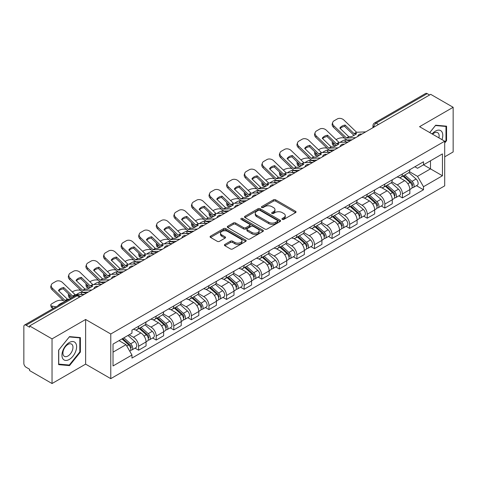 <?xml version="1.0" encoding="UTF-8"?>
<svg xmlns="http://www.w3.org/2000/svg" width="477" height="477" viewBox="0 0 477 477"><rect width="100%" height="100%" fill="white"/><g stroke="black" fill="none" stroke-linecap="round" stroke-linejoin="round"><path stroke-width="0.72" d="M282.271 219.396A1.097 0.632 0 0 0 283.821 219.396L295.579 212.611A1.562 0.906 0 0 0 296.038 211.967A1.562 0.906 0 0 0 295.579 211.329L275.664 199.833A1.562 0.906 0 0 0 273.446 199.833L261.688 206.619A1.097 0.632 0 0 0 261.372 207.066A1.097 0.632 0 0 0 261.688 207.513A1.097 0.632 0 0 0 263.238 207.513L264.759 206.636A5.008 2.892 0 0 1 271.842 206.636L273.506 207.59A5.008 2.892 0 0 1 274.973 209.636A5.008 2.892 0 0 1 273.506 211.681L271.979 212.563A1.097 0.632 0 0 0 271.663 213.01A1.097 0.632 0 0 0 271.979 213.457A1.097 0.632 0 0 0 273.53 213.457L275.05 212.575A5.008 2.892 0 0 1 282.134 212.575L283.797 213.535A5.008 2.892 0 0 1 285.264 215.58A5.008 2.892 0 0 1 283.797 217.625L282.271 218.502A1.097 0.632 0 0 0 281.955 218.949A1.097 0.632 0 0 0 282.271 219.396L282.271 218.502M224.87 244.427A1.562 0.906 0 0 0 224.411 245.065A1.562 0.906 0 0 0 224.87 245.703L230.457 248.928A1.562 0.906 0 0 0 232.669 248.928L245.727 241.392A1.562 0.906 0 0 0 246.186 240.754A1.562 0.906 0 0 0 245.727 240.11L225.812 228.614A1.562 0.906 0 0 0 223.6 228.614L210.542 236.151A1.562 0.906 0 0 0 210.083 236.789A1.562 0.906 0 0 0 210.542 237.427L217.291 241.326A1.562 0.906 0 0 0 219.503 241.326L225.09 238.101A1.562 0.906 0 0 0 225.549 237.463A1.562 0.906 0 0 0 225.09 236.825L221.745 234.887A4.186 2.415 0 0 1 220.517 233.181A4.186 2.415 0 0 1 223.099 230.946A4.186 2.415 0 0 1 227.666 231.47L240.778 239.043A4.186 2.415 0 0 1 242 240.754A4.186 2.415 0 0 1 239.418 242.984A4.186 2.415 0 0 1 234.857 242.459L232.669 241.201A1.562 0.906 0 0 0 230.457 241.201L224.87 244.427L224.87 245.703L230.457 242.501L230.457 241.201M110.771 333.995L85.627 319.483L52.035 338.879L29.598 325.928L430.713 94.345L453.15 107.295L419.557 126.691L444.695 141.21L110.771 333.995L110.771 378.649L444.695 185.857L444.695 141.21M264.872 229.061A1.562 0.906 0 0 0 267.084 229.061L280.142 221.519A1.562 0.906 0 0 0 280.601 220.881A1.562 0.906 0 0 0 280.142 220.243L260.227 208.741A1.562 0.906 0 0 0 258.009 208.741L244.951 216.284A1.562 0.906 0 0 0 244.498 216.922A1.562 0.906 0 0 0 244.951 217.56L264.872 229.061M241.577 219.635A1.097 0.632 0 0 1 242.686 219.79L242.686 218.484L262.934 230.176A1.562 0.906 0 0 1 263.393 230.814A1.562 0.906 0 0 1 262.934 231.458L249.876 238.995A1.562 0.906 0 0 1 247.664 238.995L227.744 227.493L227.744 226.217A1.562 0.906 0 0 0 227.29 226.855A1.562 0.906 0 0 0 227.744 227.493M227.744 226.217L233.336 222.992A1.562 0.906 0 0 1 235.549 222.992L243.628 227.654A1.562 0.906 0 0 0 245.84 227.654L249.549 225.514A1.562 0.906 0 0 0 250.002 224.876A1.562 0.906 0 0 0 249.549 224.238L241.135 219.378A1.097 0.632 0 0 1 240.813 218.931A1.097 0.632 0 0 1 241.493 218.347A1.097 0.632 0 0 1 242.686 218.484M52.035 338.879L52.035 383.532L29.598 370.575L29.598 369.276L26.104 367.26A3.19 1.842 -120 0 1 23.85 363.355L23.85 326.512A3.19 1.842 -120 0 1 24.512 325.052L75.581 295.567A3.19 1.842 60 0 1 77.173 295.728L26.104 325.213A3.19 1.842 -120 0 0 24.512 325.052M444.695 156.832L453.15 151.948L453.15 107.295M52.035 383.532L85.627 364.136L110.771 378.649M29.598 325.928L29.598 327.228L26.104 325.213M378.517 124.479L376.15 123.114A3.19 1.842 60 0 0 374.558 122.953L425.627 93.468A3.19 1.842 60 0 1 427.219 93.629L376.15 123.114A3.19 1.842 120 0 0 373.896 127.019L373.896 127.15M429.586 94.995L427.219 93.629M402.421 173.944A7.334 4.233 60 0 1 400.901 177.241L408.342 172.942A7.334 4.233 -120 0 0 409.856 169.651M391.861 181.844L397.234 184.945A7.334 4.233 60 0 1 402.421 193.93L409.856 189.631A7.334 4.233 -120 0 0 404.675 180.652L399.35 177.575M409.856 189.631L409.856 193.602L402.421 197.901L398.85 195.838M400.901 177.241A7.334 4.233 60 0 1 397.287 176.907M402.421 193.93L402.421 197.901M384.832 184.098A7.334 4.233 60 0 1 383.311 187.395L390.752 183.096A7.334 4.233 -120 0 0 392.273 179.805M381.266 205.992L384.832 208.055L392.273 203.757L392.273 199.785A7.334 4.233 -120 0 0 387.085 190.806L381.761 187.729M383.311 187.395A7.334 4.233 60 0 1 379.704 187.062M374.272 191.998L379.644 195.099A7.334 4.233 60 0 1 384.832 204.084L384.832 208.055M367.242 194.252A7.334 4.233 60 0 1 365.728 197.544L373.169 193.251A7.334 4.233 -120 0 0 374.683 189.959M363.677 216.147L367.242 218.21L374.683 213.911L374.683 209.94A7.334 4.233 -120 0 0 369.502 200.96L364.172 197.883M365.728 197.544A7.334 4.233 60 0 1 362.115 197.216M356.683 202.153L362.061 205.253A7.334 4.233 60 0 1 367.242 214.239L367.242 218.21M349.659 204.406A7.334 4.233 60 0 1 348.138 207.698L355.58 203.405A7.334 4.233 -120 0 0 357.1 200.113M346.093 226.301L349.659 228.358L357.1 224.065L357.1 220.094A7.334 4.233 -120 0 0 351.913 211.114L346.588 208.038M348.138 207.698A7.334 4.233 60 0 1 344.531 207.37M339.099 212.307L344.472 215.407A7.334 4.233 60 0 1 349.659 224.393L349.659 228.358M332.07 214.561A7.334 4.233 60 0 1 330.555 217.852L337.99 213.559A7.334 4.233 -120 0 0 339.511 210.268M328.504 236.455L332.07 238.512L339.511 234.219L339.511 230.248A7.334 4.233 -120 0 0 334.323 221.268L328.999 218.192M330.555 217.852A7.334 4.233 60 0 1 326.942 217.524M321.51 222.461L326.888 225.561A7.334 4.233 60 0 1 332.07 234.541L332.07 238.512M314.486 224.715A7.334 4.233 60 0 1 312.966 228.006L320.407 223.713A7.334 4.233 -120 0 0 321.927 220.422M310.915 246.609L314.486 248.666L321.927 244.373L321.927 240.402A7.334 4.233 -120 0 0 316.74 231.417L311.415 228.346M312.966 228.006A7.334 4.233 60 0 1 309.352 227.678M303.927 232.615L309.299 235.716A7.334 4.233 60 0 1 314.486 244.695L314.486 248.666M296.897 234.869A7.334 4.233 60 0 1 295.376 238.16L302.817 233.867A7.334 4.233 -120 0 0 304.338 230.576M293.331 256.763L296.897 258.82L304.338 254.527L304.338 250.556A7.334 4.233 -120 0 0 299.151 241.571L293.826 238.5M295.376 238.16A7.334 4.233 60 0 1 291.769 237.832M286.337 242.769L291.709 245.87A7.334 4.233 60 0 1 296.897 254.849L296.897 258.82M279.307 245.023A7.334 4.233 60 0 1 277.793 248.314L285.234 244.021A7.334 4.233 -120 0 0 286.749 240.724M275.742 266.917L279.313 268.974L286.749 264.681L286.749 260.71A7.334 4.233 -120 0 0 281.567 251.725L276.237 248.654M277.793 248.314A7.334 4.233 60 0 1 274.18 247.986M268.748 252.917L274.126 256.024A7.334 4.233 60 0 1 279.313 265.003L279.313 268.974M261.724 255.177A7.334 4.233 60 0 1 260.203 258.468L267.645 254.175A7.334 4.233 -120 0 0 269.165 250.878M258.158 277.071L261.724 279.128L269.165 274.835L269.165 270.864A7.334 4.233 -120 0 0 263.978 261.879L258.653 258.808M260.203 258.468A7.334 4.233 60 0 1 256.596 258.14M251.164 263.071L256.537 266.178A7.334 4.233 60 0 1 261.724 275.157L261.724 279.128M244.135 265.331A7.334 4.233 60 0 1 242.62 268.623L250.061 264.324A7.334 4.233 -120 0 0 251.576 261.032M240.569 287.226L244.135 289.283L251.576 284.99L251.576 281.019A7.334 4.233 -120 0 0 246.394 272.033L241.064 268.956M242.62 268.623A7.334 4.233 60 0 1 239.007 268.289M233.575 273.226L238.953 276.332A7.334 4.233 60 0 1 244.135 285.312L244.135 289.283M226.551 275.485A7.334 4.233 60 0 1 225.031 278.777L232.472 274.478A7.334 4.233 -120 0 0 233.992 271.186M222.98 297.374L226.551 299.437L233.992 295.138L233.992 291.173A7.334 4.233 -120 0 0 228.805 282.187L223.48 279.111M225.031 278.777A7.334 4.233 60 0 1 221.423 278.443M215.992 283.38L221.364 286.486A7.334 4.233 60 0 1 226.551 295.466L226.551 299.437M208.962 285.64A7.334 4.233 60 0 1 207.441 288.931L214.883 284.632A7.334 4.233 -120 0 0 216.403 281.341M205.396 307.528L208.962 309.591L216.403 305.292L216.403 301.321A7.334 4.233 -120 0 0 211.216 292.341L205.891 289.265M207.441 288.931A7.334 4.233 60 0 1 203.834 288.597M198.402 293.534L203.774 296.634A7.334 4.233 60 0 1 208.962 305.62L208.962 309.591M191.378 295.794A7.334 4.233 60 0 1 189.858 299.085L197.299 294.786A7.334 4.233 -120 0 0 198.814 291.495M187.807 317.682L191.378 319.745L198.82 315.446L198.82 311.475A7.334 4.233 -120 0 0 193.632 302.496L188.308 299.419M189.858 299.085A7.334 4.233 60 0 1 186.245 298.751M180.819 303.688L186.191 306.789A7.334 4.233 60 0 1 191.378 315.774L191.378 319.745M173.789 305.942A7.334 4.233 60 0 1 172.269 309.239L179.71 304.94A7.334 4.233 -120 0 0 181.23 301.649M170.223 327.836L173.789 329.899L181.23 325.6L181.23 321.629A7.334 4.233 -120 0 0 176.043 312.65L170.718 309.573M172.269 309.239A7.334 4.233 60 0 1 168.661 308.905M163.229 313.842L168.602 316.943A7.334 4.233 60 0 1 173.789 325.928L173.789 329.899M156.2 316.096A7.334 4.233 60 0 1 154.685 319.393L162.126 315.094A7.334 4.233 -120 0 0 163.641 311.803M152.634 337.99L156.2 340.053L163.641 335.754L163.641 331.783A7.334 4.233 -120 0 0 158.459 322.804L153.129 319.727M154.685 319.393A7.334 4.233 60 0 1 151.072 319.059M145.64 323.996L151.018 327.097A7.334 4.233 60 0 1 156.2 336.082L156.2 340.053M138.616 326.25A7.334 4.233 60 0 1 137.096 329.541L144.537 325.248A7.334 4.233 -120 0 0 146.057 321.957M135.051 348.144L138.616 350.207L146.057 345.908L146.057 341.937A7.334 4.233 -120 0 0 140.87 332.958L135.546 329.881M137.096 329.541A7.334 4.233 60 0 1 133.488 329.213M129.148 334.776L133.429 337.251A7.334 4.233 60 0 1 138.616 346.236L138.616 350.207M414.877 166.753L417.524 168.286L442.441 153.898L430.492 160.797L430.492 168.87L417.524 176.353L409.445 171.69M113.025 352.157L125.988 344.674L131.962 355.019L113.025 365.954L113.025 344.084L131.962 333.149L131.962 330.09L423.498 161.775L423.498 164.833L442.441 175.769L423.498 186.704L417.524 176.353M442.441 153.898L442.441 175.769M131.962 355.019L131.962 358.078L423.498 189.763L423.498 186.704M444.695 142.999L446.555 140.685L446.555 126.178L435.674 125.207L429.747 132.576M85.627 319.483L85.627 364.136M58.629 364.649L69.511 365.62L80.386 352.086L80.386 337.585L69.511 336.613L58.629 350.142L58.629 364.649M125.988 344.674L119 340.638M416.439 185.684L423.498 189.763M445.989 140.357L446.555 140.685M68.36 364.959L69.511 365.62M79.826 351.764L80.386 352.086M282.712 219.551L283.797 218.925A5.008 2.892 0 0 0 285.264 216.88L285.264 215.58M274.973 209.636L274.973 210.941A5.008 2.892 0 0 1 273.506 212.986L272.421 213.613M295.561 212.623L275.664 201.133A1.562 0.906 0 0 0 273.446 201.133L262.129 207.668M280.124 221.531L260.227 210.047A1.562 0.906 0 0 0 258.009 210.047L244.975 217.572M277.375 221.328A1.097 0.632 0 0 0 277.697 220.881A1.097 0.632 0 0 0 277.375 220.434L259.893 210.339A1.097 0.632 0 0 0 258.343 210.339L256.739 211.269A5.008 2.892 0 0 0 255.273 213.308A5.008 2.892 0 0 0 256.739 215.354L268.688 222.258A5.008 2.892 0 0 0 275.772 222.258L277.375 221.328L277.375 222.634A1.097 0.632 0 0 0 277.697 222.187L277.697 220.881M255.273 213.308L255.273 214.614A5.008 2.892 0 0 0 256.739 216.659L256.739 215.354M277.375 222.634L275.772 223.558A5.008 2.892 0 0 1 268.688 223.558L256.739 216.659M227.767 227.505L233.336 224.291L233.336 222.992M250.002 224.876L250.002 226.176A1.562 0.906 0 0 1 249.549 226.813L245.84 228.954A1.562 0.906 0 0 1 243.628 228.954L235.549 224.291A1.562 0.906 0 0 0 233.336 224.291M242.686 219.79L262.916 231.47M252.011 232.496A4.186 2.415 0 0 0 256.572 233.02A4.186 2.415 0 0 0 259.154 230.785A4.186 2.415 0 0 0 257.926 229.073L253.311 226.408A1.562 0.906 0 0 0 251.093 226.408L247.39 228.549A1.562 0.906 0 0 0 246.931 229.187A1.562 0.906 0 0 0 247.39 229.825L252.011 232.496L252.011 233.796A4.186 2.415 0 0 0 256.572 234.32A4.186 2.415 0 0 0 259.154 232.084L259.154 230.785M246.931 229.187L246.931 230.486A1.562 0.906 0 0 0 247.39 231.13L247.39 229.825M252.011 233.796L247.39 231.13M242 240.754L242 242.054A4.186 2.415 0 0 1 239.418 244.284A4.186 2.415 0 0 1 234.857 243.765L232.669 242.501A1.562 0.906 0 0 0 230.457 242.501M220.517 233.181L220.517 234.481A4.186 2.415 0 0 0 221.745 236.193L221.745 234.887M225.09 236.825L225.09 238.101L221.745 236.193M245.727 240.11L245.727 241.392L225.812 229.914A1.562 0.906 0 0 0 223.6 229.914L210.56 237.439M347.178 142.068L345.366 141.723L344.901 139.85L350.154 140.858M336.094 139.624L336.863 139.183A4.782 1.741 -13.9 0 1 343.452 137.841L344.728 138.086M332.57 141.83A4.782 1.741 -13.9 0 0 332.159 142.832A4.782 1.741 -13.9 0 0 333.417 143.631L333.882 145.509A4.782 1.741 166.1 0 1 332.624 144.704L332.159 142.832M334.693 143.875L333.417 143.631M344.901 139.85A9.886 3.601 -13.9 0 0 340.149 142.396M335.766 145.867L333.882 145.509M345.366 141.723A9.886 3.601 -13.9 0 0 344.132 142.212M402.928 176.067L410.095 182.464A3.983 2.302 60 0 1 411.347 188.624L409.856 189.482M403.119 176.24L406.487 178.183M403.649 175.649L411.627 182.769A1.914 1.103 60 0 1 412.223 185.726A1.914 1.103 60 0 1 412.05 185.791M404.842 174.964L412.009 181.355A3.983 2.302 60 0 1 413.261 187.521A3.983 2.302 60 0 1 412.056 187.646M408.837 172.561L416.069 179.012A3.983 2.302 60 0 1 417.321 185.177L413.261 187.521M345.139 125.057A9.886 7.221 -160.8 0 0 339.839 128.116L348.812 136.75L351.34 136.666A9.886 2.307 -20.2 0 0 354.447 135.116A9.886 2.307 -20.2 0 0 356.635 133.608L354.113 133.691L345.139 125.057L344.674 126.399L353.576 134.973A2.391 1.383 -120 0 0 354.047 135.343M355.681 137.668L346.558 138.05L333.882 125.856L333.417 127.192A4.782 3.494 -160.8 0 1 332.284 123.668L332.749 122.333A4.782 3.494 19.2 0 0 333.882 125.856M352.062 139.755L347.363 139.97A2.391 1.383 60 0 1 346.558 139.743A2.391 1.383 60 0 1 346.022 139.332L333.417 127.192M365.716 131.873L356.593 132.26L343.917 120.061A4.782 3.494 19.2 0 0 337.328 118.922L334.055 120.812A4.782 3.494 19.2 0 0 332.749 122.333M340.19 128.456A9.886 7.221 -160.8 0 1 344.674 126.399M329.589 152.223L327.777 151.877L327.311 150.005L332.57 151.006M318.511 149.778L319.274 149.331A4.782 1.741 -13.9 0 1 325.863 147.995L327.139 148.24M314.981 151.984A4.782 1.741 -13.9 0 0 314.57 152.986A4.782 1.741 -13.9 0 0 315.834 153.785L316.299 155.663A4.782 1.741 166.1 0 1 315.035 154.858L314.57 152.986M317.104 154.029L315.834 153.785M327.311 150.005A9.886 3.601 -13.9 0 0 322.559 152.551M318.177 156.021L316.299 155.663M327.777 151.877A9.886 3.601 -13.9 0 0 326.542 152.366M385.338 186.221L392.505 192.619A3.983 2.302 60 0 1 393.758 198.778L392.273 199.636M385.529 186.394L388.904 188.337M386.066 185.803L394.038 192.923A1.914 1.103 60 0 1 394.64 195.88A1.914 1.103 60 0 1 394.461 195.946M387.258 185.118L394.425 191.51A3.983 2.302 60 0 1 395.671 197.675A3.983 2.302 60 0 1 394.473 197.8M391.253 182.715L398.48 189.166A3.983 2.302 60 0 1 399.732 195.332L395.671 197.675M312 162.377L310.193 162.031L309.728 160.159L314.981 161.16M300.921 159.932L301.691 159.485A4.782 1.741 -13.9 0 1 308.279 158.149L309.549 158.394M297.398 162.138A4.782 1.741 -13.9 0 0 296.986 163.14A4.782 1.741 -13.9 0 0 298.244 163.939L298.709 165.811A4.782 1.741 166.1 0 1 297.451 165.012L296.986 163.14M299.52 164.183L298.244 163.939M309.728 160.159A9.886 3.601 -13.9 0 0 304.97 162.705M300.593 166.175L298.709 165.811M310.193 162.031A9.886 3.601 -13.9 0 0 308.953 162.52M367.755 196.375L374.922 202.773A3.983 2.302 60 0 1 376.168 208.932L374.683 209.791M367.946 196.548L371.315 198.492M368.477 195.958L376.448 203.077A1.914 1.103 60 0 1 377.051 206.034A1.914 1.103 60 0 1 376.878 206.1M369.669 195.272L376.836 201.664A3.983 2.302 60 0 1 378.088 207.829A3.983 2.302 60 0 1 376.884 207.954M373.664 192.869L380.896 199.32A3.983 2.302 60 0 1 382.149 205.486L378.088 207.829M441.982 139.642A10.363 5.98 120 0 0 441.797 131.688A10.363 5.98 120 0 0 432.132 133.954M438.888 137.853A7.095 4.096 120 0 0 438.458 133.405A7.095 4.096 120 0 0 437.665 132.666A7.095 4.096 120 0 0 432.561 134.204M429.771 132.594L435.453 125.529L445.989 126.465L445.989 140.524L444.695 142.134M445.291 126.065L445.989 126.465M75.628 343.088A10.363 5.98 120 0 0 65.617 345.771A10.363 5.98 120 0 0 62.934 358.883A10.363 5.98 120 0 0 72.945 356.2A10.363 5.98 120 0 0 75.628 343.088M72.295 344.811A7.095 4.096 120 0 0 71.496 344.072A7.095 4.096 120 0 0 64.896 347.381A7.095 4.096 120 0 0 63.602 355.621A7.095 4.096 120 0 0 64.401 356.361A7.095 4.096 120 0 0 71.001 353.046A7.095 4.096 120 0 0 72.295 344.811M69.284 365.042L58.743 364.1L58.743 350.046L69.284 336.929L79.826 337.871L79.826 351.925L69.284 365.042M79.122 337.472L79.826 337.871M327.55 135.212A9.886 7.221 -160.8 0 0 322.255 138.27L331.223 146.904L333.751 146.821A9.886 2.307 -20.2 0 0 336.857 145.27A9.886 2.307 -20.2 0 0 339.052 143.762L336.523 143.845L327.55 135.212L327.085 136.547L335.987 145.127A2.391 1.383 -120 0 0 336.458 145.497M338.092 147.816L328.969 148.204L316.299 136.005L315.834 137.346A4.782 3.494 -160.8 0 1 314.695 133.822L315.16 132.481A4.782 3.494 19.2 0 0 316.299 136.005M334.472 149.909L329.774 150.124A2.391 1.383 60 0 1 328.969 149.897A2.391 1.383 60 0 1 328.432 149.486L315.834 137.346M348.127 142.027L339.004 142.414L326.328 130.215A4.782 3.494 19.2 0 0 319.739 129.076L316.472 130.966A4.782 3.494 19.2 0 0 315.16 132.481M322.607 138.61A9.886 7.221 -160.8 0 1 327.085 136.547M309.967 145.366A9.886 7.221 -160.8 0 0 304.666 148.425L313.639 157.058L316.162 156.975A9.886 2.307 -20.2 0 0 319.274 155.424A9.886 2.307 -20.2 0 0 321.462 153.916L318.94 153.999L309.967 145.366L309.501 146.701L318.403 155.281A2.391 1.383 -120 0 0 318.874 155.651M320.508 157.97L311.386 158.358L298.709 146.159L298.244 147.5A4.782 3.494 -160.8 0 1 297.111 143.976L297.576 142.635A4.782 3.494 19.2 0 0 298.709 146.159M316.889 160.063L312.185 160.278A2.391 1.383 60 0 1 311.386 160.051A2.391 1.383 60 0 1 310.849 159.64L298.244 147.5M330.543 152.181L321.42 152.562L308.744 140.369A4.782 3.494 19.2 0 0 302.156 139.23L298.882 141.12A4.782 3.494 19.2 0 0 297.576 142.635M305.018 148.764A9.886 7.221 -160.8 0 1 309.501 146.701M294.416 172.531L292.604 172.185L292.139 170.313L297.398 171.315M283.332 170.086L284.101 169.639A4.782 1.741 -13.9 0 1 290.69 168.303L291.966 168.548M279.808 172.292A4.782 1.741 -13.9 0 0 279.397 173.294A4.782 1.741 -13.9 0 0 280.661 174.093L281.12 175.965A4.782 1.741 166.1 0 1 279.862 175.166L279.397 173.294M281.931 174.338L280.661 174.093M292.139 170.313A9.886 3.601 -13.9 0 0 287.387 172.853M283.004 176.329L281.12 175.965M292.604 172.185A9.886 3.601 -13.9 0 0 291.369 172.674M350.166 206.529L357.333 212.927A3.983 2.302 60 0 1 358.585 219.086L357.094 219.945M350.356 206.696L353.731 208.646M350.887 206.112L358.865 213.225A1.914 1.103 60 0 1 359.467 216.188A1.914 1.103 60 0 1 359.288 216.254M352.086 205.42L359.247 211.818A3.983 2.302 60 0 1 360.499 217.983A3.983 2.302 60 0 1 359.294 218.108M356.08 203.023L363.307 209.475A3.983 2.302 60 0 1 364.559 215.64L360.499 217.983M276.827 182.685L275.014 182.339L274.549 180.467L279.808 181.469M265.749 180.24L266.518 179.793A4.782 1.741 -13.9 0 1 273.106 178.458L274.376 178.696M262.225 182.447A4.782 1.741 -13.9 0 0 261.813 183.448A4.782 1.741 -13.9 0 0 263.071 184.247L263.537 186.119A4.782 1.741 166.1 0 1 262.278 185.32L261.813 183.448M264.341 184.492L263.071 184.247M274.549 180.467A9.886 3.601 -13.9 0 0 269.797 183.007M265.421 186.483L263.537 186.119M275.014 182.339A9.886 3.601 -13.9 0 0 273.78 182.828M332.582 216.683L339.743 223.075A3.983 2.302 60 0 1 340.995 229.24L339.511 230.099M332.767 216.85L336.142 218.8M333.304 216.266L341.276 223.379A1.914 1.103 60 0 1 341.878 226.342A1.914 1.103 60 0 1 341.705 226.408M334.496 215.574L341.663 221.972A3.983 2.302 60 0 1 342.915 228.137A3.983 2.302 60 0 1 341.711 228.262M338.491 213.177L345.724 219.629A3.983 2.302 60 0 1 346.97 225.794L342.915 228.137M259.244 192.839L257.431 192.493L256.966 190.621L262.219 191.623M248.159 190.389L248.928 189.947A4.782 1.741 -13.9 0 1 255.517 188.612L256.793 188.85M244.635 192.601A4.782 1.741 -13.9 0 0 244.224 193.602A4.782 1.741 -13.9 0 0 245.482 194.401L245.947 196.274A4.782 1.741 166.1 0 1 244.689 195.475L244.224 193.602M246.758 194.646L245.482 194.401M256.966 190.621A9.886 3.601 -13.9 0 0 252.214 193.161M247.831 196.637L245.947 196.274M257.431 192.493A9.886 3.601 -13.9 0 0 256.197 192.976M314.993 226.837L322.16 233.229A3.983 2.302 60 0 1 323.412 239.394L321.921 240.253M315.184 227.004L318.558 228.954M315.714 226.42L323.692 233.533A1.914 1.103 60 0 1 324.288 236.491A1.914 1.103 60 0 1 324.116 236.562M316.907 225.728L324.074 232.126A3.983 2.302 60 0 1 325.326 238.291A3.983 2.302 60 0 1 324.121 238.417M320.908 223.331L328.134 229.783A3.983 2.302 60 0 1 329.386 235.948L325.326 238.291M292.377 155.52A9.886 7.221 -160.8 0 0 287.082 158.579L296.05 167.212L298.578 167.129A9.886 2.307 -20.2 0 0 301.685 165.579A9.886 2.307 -20.2 0 0 303.873 164.07L301.351 164.154L292.377 155.52L291.912 156.855L300.814 165.436A2.391 1.383 -120 0 0 301.285 165.805M302.919 168.125L293.796 168.512L281.12 156.313L280.661 157.648A4.782 3.494 -160.8 0 1 279.522 154.125L279.987 152.789A4.782 3.494 19.2 0 0 281.12 156.313M299.3 170.217L294.601 170.432A2.391 1.383 60 0 1 293.796 170.206A2.391 1.383 60 0 1 293.26 169.794L280.661 157.648M312.954 162.335L303.831 162.717L291.155 150.523A4.782 3.494 19.2 0 0 284.566 149.384L281.299 151.269A4.782 3.494 19.2 0 0 279.987 152.789M287.428 158.919A9.886 7.221 -160.8 0 1 291.912 156.855M274.794 165.674A9.886 7.221 -160.8 0 0 269.493 168.733L278.467 177.366L280.989 177.283A9.886 2.307 -20.2 0 0 284.095 175.733A9.886 2.307 -20.2 0 0 286.289 174.224L283.761 174.308L274.794 165.674L274.329 167.01L283.225 175.584A2.391 1.383 -120 0 0 283.696 175.959M285.335 178.279L276.213 178.666L263.537 166.467L263.071 167.803A4.782 3.494 -160.8 0 1 261.933 164.279L262.398 162.943A4.782 3.494 19.2 0 0 263.537 166.467M281.71 180.372L277.012 180.586A2.391 1.383 60 0 1 276.213 180.36A2.391 1.383 60 0 1 275.676 179.948L263.071 167.803M295.364 172.489L286.242 172.871L273.571 160.677A4.782 3.494 19.2 0 0 266.977 159.539L263.709 161.423A4.782 3.494 19.2 0 0 262.398 162.943M269.845 169.073A9.886 7.221 -160.8 0 1 274.329 167.01M257.204 175.828A9.886 7.221 -160.8 0 0 251.904 178.887L260.877 187.515L263.405 187.437A9.886 2.307 -20.2 0 0 266.512 185.887A9.886 2.307 -20.2 0 0 268.7 184.378L266.178 184.456L257.204 175.828L256.739 177.164L265.641 185.738A2.391 1.383 -120 0 0 266.112 186.113M267.746 188.433L258.623 188.82L245.947 176.621L245.482 177.957A4.782 3.494 -160.8 0 1 244.349 174.433L244.814 173.097A4.782 3.494 19.2 0 0 245.947 176.621M264.127 190.526L259.428 190.74A2.391 1.383 60 0 1 258.623 190.514A2.391 1.383 60 0 1 258.087 190.102L245.482 177.957M277.781 182.643L268.658 183.025L255.982 170.832A4.782 3.494 19.2 0 0 249.393 169.693L246.126 171.577A4.782 3.494 19.2 0 0 244.814 173.097M252.255 179.227A9.886 7.221 -160.8 0 1 256.739 177.164M241.654 202.993L239.842 202.647L239.376 200.775L244.635 201.777M230.576 200.543L231.339 200.101A4.782 1.741 -13.9 0 1 237.934 198.76L239.204 199.004M227.046 202.755A4.782 1.741 -13.9 0 0 226.635 203.757A4.782 1.741 -13.9 0 0 227.899 204.555L228.364 206.428A4.782 1.741 166.1 0 1 227.1 205.629L226.635 203.757M229.169 204.8L227.899 204.555M239.376 200.775A9.886 3.601 -13.9 0 0 234.624 203.315M230.242 206.791L228.364 206.428M239.842 202.647A9.886 3.601 -13.9 0 0 238.607 203.13M297.404 236.991L304.57 243.383A3.983 2.302 60 0 1 305.823 249.549L304.338 250.407M297.594 237.158L300.969 239.108M298.131 236.574L306.103 243.687A1.914 1.103 60 0 1 306.705 246.645A1.914 1.103 60 0 1 306.532 246.716M299.323 235.882L306.49 242.28A3.983 2.302 60 0 1 307.743 248.439A3.983 2.302 60 0 1 306.538 248.571M303.318 233.486L310.545 239.937A3.983 2.302 60 0 1 311.797 246.096L307.743 248.439M239.615 185.982A9.886 7.221 -160.8 0 0 234.32 189.041L243.294 197.669L245.816 197.591A9.886 2.307 -20.2 0 0 248.922 196.041A9.886 2.307 -20.2 0 0 251.117 194.533L248.589 194.61L239.615 185.982L239.15 187.318L248.052 195.892A2.391 1.383 -120 0 0 248.523 196.268M250.157 198.587L241.034 198.975L228.364 186.775L227.899 188.111A4.782 3.494 -160.8 0 1 226.76 184.587L227.225 183.251A4.782 3.494 19.2 0 0 228.364 186.775M246.537 200.68L241.839 200.895A2.391 1.383 60 0 1 241.034 200.668A2.391 1.383 60 0 1 240.497 200.257L227.899 188.111M260.192 192.797L251.069 193.179L238.393 180.986A4.782 3.494 19.2 0 0 231.804 179.847L228.537 181.731A4.782 3.494 19.2 0 0 227.225 183.251M234.672 189.381A9.886 7.221 -160.8 0 1 239.15 187.318M224.071 213.147L222.258 212.802L221.793 210.923L227.046 211.931M212.986 210.697L213.756 210.256A4.782 1.741 -13.9 0 1 220.344 208.914L221.62 209.159M209.463 212.909A4.782 1.741 -13.9 0 0 209.051 213.911A4.782 1.741 -13.9 0 0 210.309 214.71L210.774 216.582A4.782 1.741 166.1 0 1 209.516 215.783L209.051 213.911M211.585 214.954L210.309 214.71M221.793 210.923A9.886 3.601 -13.9 0 0 217.041 213.469M212.659 216.94L210.774 216.582M222.258 212.802A9.886 3.601 -13.9 0 0 221.024 213.285M279.82 247.146L286.987 253.537A3.983 2.302 60 0 1 288.239 259.703L286.749 260.561M280.011 247.313L283.38 249.262M280.542 246.728L288.513 253.842A1.914 1.103 60 0 1 289.116 256.799A1.914 1.103 60 0 1 288.943 256.87M281.734 246.037L288.901 252.434A3.983 2.302 60 0 1 290.153 258.594A3.983 2.302 60 0 1 288.949 258.725M285.729 243.64L292.961 250.091A3.983 2.302 60 0 1 294.214 256.25L290.153 258.594M222.032 196.136A9.886 7.221 -160.8 0 0 216.731 199.195L225.704 207.823L228.227 207.745A9.886 2.307 -20.2 0 0 231.339 206.195A9.886 2.307 -20.2 0 0 233.527 204.687L231.005 204.764L222.032 196.136L221.566 197.472L230.469 206.046A2.391 1.383 -120 0 0 230.94 206.422M232.573 208.741L223.451 209.129L210.774 196.929L210.309 198.265A4.782 3.494 -160.8 0 1 209.176 194.741L209.642 193.406A4.782 3.494 19.2 0 0 210.774 196.929M228.954 210.834L224.256 211.049A2.391 1.383 60 0 1 223.451 210.816A2.391 1.383 60 0 1 222.914 210.411L210.309 198.265M242.608 202.946L233.486 203.333L220.809 191.134A4.782 3.494 19.2 0 0 214.221 190.001L210.947 191.885A4.782 3.494 19.2 0 0 209.642 193.406M217.083 199.535A9.886 7.221 -160.8 0 1 221.566 197.472M206.481 223.302L204.669 222.956L204.204 221.078L209.463 222.085M195.403 220.851L196.166 220.41A4.782 1.741 -13.9 0 1 202.755 219.068L204.031 219.313M191.873 223.063A4.782 1.741 -13.9 0 0 191.462 224.065A4.782 1.741 -13.9 0 0 192.726 224.864L193.191 226.736A4.782 1.741 166.1 0 1 191.927 225.937L191.462 224.065M193.996 225.108L192.726 224.864M204.204 221.078A9.886 3.601 -13.9 0 0 199.452 223.624M195.069 227.094L193.191 226.736M204.669 222.956A9.886 3.601 -13.9 0 0 203.435 223.439M262.231 257.3L269.398 263.692A3.983 2.302 60 0 1 270.65 269.857L269.165 270.715M262.422 257.467L265.796 259.416M262.958 256.882L270.93 263.996A1.914 1.103 60 0 1 271.532 266.953A1.914 1.103 60 0 1 271.353 267.025M264.151 256.191L271.318 262.588A3.983 2.302 60 0 1 272.564 268.748A3.983 2.302 60 0 1 271.365 268.879M268.146 253.794L275.372 260.245A3.983 2.302 60 0 1 276.624 266.404L272.564 268.748M204.442 206.291A9.886 7.221 -160.8 0 0 199.147 209.349L208.115 217.977L210.643 217.9A9.886 2.307 -20.2 0 0 213.75 216.349A9.886 2.307 -20.2 0 0 215.944 214.841L213.416 214.918L204.442 206.291L203.977 207.626L212.879 216.2A2.391 1.383 -120 0 0 213.35 216.57M214.984 218.895L205.861 219.283L193.191 207.084L192.726 208.419A4.782 3.494 -160.8 0 1 191.587 204.895L192.052 203.56A4.782 3.494 19.2 0 0 193.191 207.084M211.365 220.982L206.666 221.203A2.391 1.383 60 0 1 205.861 220.97A2.391 1.383 60 0 1 205.325 220.565L192.726 208.419M225.019 213.1L215.896 213.487L203.22 201.288A4.782 3.494 19.2 0 0 196.631 200.155L193.364 202.039A4.782 3.494 19.2 0 0 192.052 203.56M199.499 209.689A9.886 7.221 -160.8 0 1 203.977 207.626M188.892 233.456L187.085 233.104L186.62 231.232L191.873 232.239M177.814 231.005L178.583 230.564A4.782 1.741 -13.9 0 1 185.171 229.222L186.441 229.467M174.29 233.217A4.782 1.741 -13.9 0 0 173.878 234.213A4.782 1.741 -13.9 0 0 175.137 235.018L175.602 236.89A4.782 1.741 166.1 0 1 174.343 236.091L173.878 234.213M176.412 235.262L175.137 235.018M186.62 231.232A9.886 3.601 -13.9 0 0 181.862 233.778M177.486 237.248L175.602 236.89M187.085 233.104A9.886 3.601 -13.9 0 0 185.845 233.593M244.647 267.454L251.814 273.846A3.983 2.302 60 0 1 253.06 280.011L251.576 280.87M244.832 267.621L248.207 269.571M245.369 267.037L253.341 274.15A1.914 1.103 60 0 1 253.943 277.107A1.914 1.103 60 0 1 253.77 277.179M246.561 266.345L253.728 272.743A3.983 2.302 60 0 1 254.98 278.902A3.983 2.302 60 0 1 253.776 279.033M250.556 263.948L257.789 270.399A3.983 2.302 60 0 1 259.041 276.559L254.98 278.902M186.859 216.445A9.886 7.221 -160.8 0 0 181.558 219.503L190.532 228.131L193.054 228.054A9.886 2.307 -20.2 0 0 196.166 226.503A9.886 2.307 -20.2 0 0 198.354 224.995L195.826 225.072L186.859 216.445L186.394 217.78L195.296 226.354A2.391 1.383 -120 0 0 195.767 226.724M197.4 229.049L188.278 229.437L175.602 217.238L175.137 218.573A4.782 3.494 -160.8 0 1 174.004 215.049L174.469 213.714A4.782 3.494 19.2 0 0 175.602 217.238M193.775 231.136L189.077 231.357A2.391 1.383 60 0 1 188.278 231.124A2.391 1.383 60 0 1 187.741 230.713L175.137 218.573M207.429 223.254L198.307 223.641L185.636 211.442A4.782 3.494 19.2 0 0 179.048 210.303L175.774 212.193A4.782 3.494 19.2 0 0 174.469 213.714M181.91 219.837A9.886 7.221 -160.8 0 1 186.394 217.78M171.309 243.604L169.496 243.258L169.031 241.386L174.284 242.394M160.224 241.159L160.993 240.718A4.782 1.741 -13.9 0 1 167.582 239.376L168.858 239.621M156.7 243.371A4.782 1.741 -13.9 0 0 156.289 244.367A4.782 1.741 -13.9 0 0 157.547 245.172L158.012 247.044A4.782 1.741 166.1 0 1 156.754 246.245L156.289 244.367M158.823 245.416L157.547 245.172M169.031 241.386A9.886 3.601 -13.9 0 0 164.279 243.932M159.896 247.402L158.012 247.044M169.496 243.258A9.886 3.601 -13.9 0 0 168.262 243.747M227.058 277.608L234.225 284A3.983 2.302 60 0 1 235.477 290.165L233.986 291.024M227.249 277.775L230.624 279.725M227.779 277.191L235.757 284.304A1.914 1.103 60 0 1 236.353 287.261A1.914 1.103 60 0 1 236.181 287.333M228.978 276.499L236.139 282.891A3.983 2.302 60 0 1 237.391 289.056A3.983 2.302 60 0 1 236.187 289.187M232.973 274.102L240.199 280.548A3.983 2.302 60 0 1 241.451 286.713L237.391 289.056M153.719 253.758L151.907 253.412L151.442 251.54L156.7 252.548M142.641 251.313L143.404 250.872A4.782 1.741 -13.9 0 1 149.999 249.531L151.269 249.775M139.117 253.525A4.782 1.741 -13.9 0 0 138.706 254.521A4.782 1.741 -13.9 0 0 139.964 255.326L140.429 257.198A4.782 1.741 166.1 0 1 139.165 256.393L138.706 254.521M141.234 255.565L139.964 255.326M151.442 251.54A9.886 3.601 -13.9 0 0 146.689 254.086M142.313 257.556L140.429 257.198M151.907 253.412A9.886 3.601 -13.9 0 0 150.672 253.901M209.475 287.756L216.636 294.154A3.983 2.302 60 0 1 217.888 300.319L216.403 301.178M209.659 287.929L213.034 289.873M210.196 287.339L218.168 294.458A1.914 1.103 60 0 1 218.77 297.415A1.914 1.103 60 0 1 218.597 297.487M211.389 286.653L218.555 293.045A3.983 2.302 60 0 1 219.808 299.21A3.983 2.302 60 0 1 218.603 299.341M215.383 284.256L222.616 290.702A3.983 2.302 60 0 1 223.862 296.867L219.808 299.21M136.136 263.912L134.323 263.566L133.858 261.694L139.111 262.702M125.052 261.468L125.821 261.026A4.782 1.741 -13.9 0 1 132.409 259.685L133.685 259.929M121.528 263.68A4.782 1.741 -13.9 0 0 121.116 264.675A4.782 1.741 -13.9 0 0 122.374 265.48L122.839 267.353A4.782 1.741 166.1 0 1 121.581 266.548L121.116 264.675M123.65 265.719L122.374 265.48M133.858 261.694A9.886 3.601 -13.9 0 0 129.106 264.24M124.724 267.71L122.839 267.353M134.323 263.566A9.886 3.601 -13.9 0 0 133.089 264.055M191.885 297.91L199.052 304.308A3.983 2.302 60 0 1 200.304 310.473L198.814 311.332M192.076 298.083L195.451 300.027M192.607 297.493L200.584 304.612A1.914 1.103 60 0 1 201.181 307.57A1.914 1.103 60 0 1 201.008 307.641M193.799 296.807L200.966 303.199A3.983 2.302 60 0 1 202.218 309.364A3.983 2.302 60 0 1 201.014 309.49M197.8 294.404L205.027 300.856A3.983 2.302 60 0 1 206.279 307.021L202.218 309.364M118.546 274.066L116.734 273.72L116.269 271.848L121.528 272.856M107.468 271.622L108.231 271.18A4.782 1.741 -13.9 0 1 114.82 269.839L116.096 270.083M103.938 273.828A4.782 1.741 -13.9 0 0 103.527 274.83A4.782 1.741 -13.9 0 0 104.791 275.628L105.256 277.507A4.782 1.741 166.1 0 1 103.992 276.702L103.527 274.83M106.061 275.873L104.791 275.628M116.269 271.848A9.886 3.601 -13.9 0 0 111.517 274.394M107.134 277.864L105.256 277.507M116.734 273.72A9.886 3.601 -13.9 0 0 115.5 274.209M174.296 308.064L181.463 314.462A3.983 2.302 60 0 1 182.715 320.622L181.23 321.48M174.487 308.237L177.861 310.181M175.023 307.647L182.995 314.766A1.914 1.103 60 0 1 183.597 317.724A1.914 1.103 60 0 1 183.418 317.789M176.216 306.961L183.383 313.353A3.983 2.302 60 0 1 184.635 319.518A3.983 2.302 60 0 1 183.43 319.644M180.211 304.559L187.437 311.01A3.983 2.302 60 0 1 188.689 317.175L184.635 319.518M100.963 284.22L99.15 283.875L98.685 282.002L103.938 283.004M89.879 281.776L90.648 281.329A4.782 1.741 -13.9 0 1 97.236 279.993L98.506 280.237M86.355 283.982A4.782 1.741 -13.9 0 0 85.943 284.984A4.782 1.741 -13.9 0 0 87.202 285.783L87.667 287.661A4.782 1.741 166.1 0 1 86.409 286.856L85.943 284.984M88.478 286.027L87.202 285.783M98.685 282.002A9.886 3.601 -13.9 0 0 93.933 284.548M89.551 288.019L87.667 287.661M99.15 283.875A9.886 3.601 -13.9 0 0 97.916 284.364M156.712 318.219L163.879 324.616A3.983 2.302 60 0 1 165.131 330.776L163.641 331.634M156.903 318.392L160.272 320.335M157.434 317.801L165.406 324.92A1.914 1.103 60 0 1 166.008 327.878A1.914 1.103 60 0 1 165.835 327.943M158.626 317.116L165.793 323.507A3.983 2.302 60 0 1 167.045 329.673A3.983 2.302 60 0 1 165.841 329.798M162.621 314.713L169.854 321.164A3.983 2.302 60 0 1 171.106 327.329L167.045 329.673M83.374 294.375L81.561 294.029L81.096 292.157L86.355 293.158M72.289 291.93L73.059 291.483A4.782 1.741 -13.9 0 1 79.647 290.147L80.923 290.392M68.766 294.136A4.782 1.741 -13.9 0 0 68.354 295.138A4.782 1.741 -13.9 0 0 69.618 295.937L70.083 297.809A4.782 1.741 166.1 0 1 68.819 297.01L68.354 295.138M70.888 296.181L69.618 295.937M81.096 292.157A9.886 3.601 -13.9 0 0 76.344 294.703M71.294 298.042L70.083 297.809M81.561 294.029A9.886 3.601 -13.9 0 0 80.327 294.518M139.123 328.373L146.29 334.771A3.983 2.302 60 0 1 147.542 340.93L146.057 341.788M139.314 328.546L142.689 330.489M139.844 327.955L147.822 335.075A1.914 1.103 60 0 1 148.425 338.032A1.914 1.103 60 0 1 148.246 338.098M141.043 327.27L148.21 333.661A3.983 2.302 60 0 1 149.456 339.827A3.983 2.302 60 0 1 148.252 339.952M145.038 324.867L152.264 331.318A3.983 2.302 60 0 1 153.516 337.483L149.456 339.827M169.269 226.599A9.886 7.221 -160.8 0 0 163.969 229.658L172.942 238.285L175.47 238.208A9.886 2.307 -20.2 0 0 178.577 236.652A9.886 2.307 -20.2 0 0 180.765 235.143L178.243 235.227L169.269 226.599L168.804 227.934L177.706 236.509A2.391 1.383 -120 0 0 178.177 236.878M179.811 239.204L170.688 239.585L158.012 227.392L157.547 228.727A4.782 3.494 -160.8 0 1 156.414 225.204L156.879 223.868A4.782 3.494 19.2 0 0 158.012 227.392M176.192 241.29L171.493 241.511A2.391 1.383 60 0 1 170.688 241.279A2.391 1.383 60 0 1 170.152 240.867L157.547 228.727M189.846 233.408L180.723 233.796L168.047 221.596A4.782 3.494 19.2 0 0 161.459 220.457L158.191 222.348A4.782 3.494 19.2 0 0 156.879 223.868M164.321 229.992A9.886 7.221 -160.8 0 1 168.804 227.934M151.686 236.753A9.886 7.221 -160.8 0 0 146.385 239.812L155.359 248.439L157.881 248.356A9.886 2.307 -20.2 0 0 160.987 246.806A9.886 2.307 -20.2 0 0 163.182 245.297L160.654 245.381L151.686 236.753L151.221 238.089L160.117 246.663A2.391 1.383 -120 0 0 160.588 247.032M162.228 249.358L153.105 249.739L140.429 237.546L139.964 238.882A4.782 3.494 -160.8 0 1 138.825 235.358L139.29 234.022A4.782 3.494 19.2 0 0 140.429 237.546M158.602 251.445L153.904 251.665A2.391 1.383 60 0 1 153.105 251.433A2.391 1.383 60 0 1 152.568 251.021L139.964 238.882M172.257 243.562L163.134 243.95L150.464 231.75A4.782 3.494 19.2 0 0 143.869 230.612L140.602 232.502A4.782 3.494 19.2 0 0 139.29 234.022M146.737 240.146A9.886 7.221 -160.8 0 1 151.221 238.089M134.097 246.901A9.886 7.221 -160.8 0 0 128.796 249.96L137.77 258.594L140.298 258.51A9.886 2.307 -20.2 0 0 143.404 256.96A9.886 2.307 -20.2 0 0 145.592 255.451L143.07 255.535L134.097 246.901L133.632 248.243L142.534 256.817A2.391 1.383 -120 0 0 143.005 257.186M144.638 259.512L135.516 259.893L122.839 247.7L122.374 249.036A4.782 3.494 -160.8 0 1 121.241 245.512L121.707 244.176A4.782 3.494 19.2 0 0 122.839 247.7M141.019 261.599L136.321 261.819A2.391 1.383 60 0 1 135.516 261.587A2.391 1.383 60 0 1 134.979 261.175L122.374 249.036M154.673 253.716L145.551 254.104L132.874 241.905A4.782 3.494 19.2 0 0 126.286 240.766L123.018 242.656A4.782 3.494 19.2 0 0 121.707 244.176M129.148 250.3A9.886 7.221 -160.8 0 1 133.632 248.243M116.507 257.055A9.886 7.221 -160.8 0 0 111.213 260.114L120.186 268.748L122.708 268.664A9.886 2.307 -20.2 0 0 125.815 267.114A9.886 2.307 -20.2 0 0 128.009 265.606L125.481 265.689L116.507 257.055L116.042 258.397L124.944 266.971A2.391 1.383 -120 0 0 125.415 267.341M127.049 269.666L117.926 270.048L105.256 257.854L104.791 259.19A4.782 3.494 -160.8 0 1 103.652 255.666L104.117 254.33A4.782 3.494 19.2 0 0 105.256 257.854M123.43 271.753L118.731 271.973A2.391 1.383 60 0 1 117.926 271.741A2.391 1.383 60 0 1 117.39 271.33L104.791 259.19M137.084 263.87L127.961 264.258L115.285 252.059A4.782 3.494 19.2 0 0 108.696 250.92L105.429 252.81A4.782 3.494 19.2 0 0 104.117 254.33M111.564 260.454A9.886 7.221 -160.8 0 1 116.042 258.397M98.924 267.209A9.886 7.221 -160.8 0 0 93.623 270.268L102.597 278.902L105.119 278.818A9.886 2.307 -20.2 0 0 108.231 277.268A9.886 2.307 -20.2 0 0 110.42 275.76L107.897 275.843L98.924 267.209L98.459 268.545L107.361 277.125A2.391 1.383 -120 0 0 107.832 277.495M109.466 279.814L100.343 280.202L87.667 268.002L87.202 269.344A4.782 3.494 -160.8 0 1 86.069 265.82L86.534 264.479A4.782 3.494 19.2 0 0 87.667 268.002M105.846 281.907L101.148 282.122A2.391 1.383 60 0 1 100.343 281.895A2.391 1.383 60 0 1 99.806 281.484L87.202 269.344M119.5 274.025L110.378 274.412L97.702 262.213A4.782 3.494 19.2 0 0 91.113 261.074L87.84 262.964A4.782 3.494 19.2 0 0 86.534 264.479M93.975 270.608A9.886 7.221 -160.8 0 1 98.459 268.545M81.334 277.364A9.886 7.221 -160.8 0 0 76.04 280.422L85.007 289.056L87.535 288.973A9.886 2.307 -20.2 0 0 90.642 287.422A9.886 2.307 -20.2 0 0 92.83 285.914L90.308 285.997L81.334 277.364L80.869 278.699L89.771 287.279A2.391 1.383 -120 0 0 90.242 287.649M91.876 289.968L82.754 290.356L70.083 278.157L69.618 279.498A4.782 3.494 -160.8 0 1 68.479 275.974L68.944 274.633A4.782 3.494 19.2 0 0 70.083 278.157M88.257 292.061L83.558 292.276A2.391 1.383 60 0 1 82.754 292.049A2.391 1.383 60 0 1 82.217 291.638L69.618 279.498M101.911 284.179L92.788 284.566L80.112 272.367A4.782 3.494 19.2 0 0 73.524 271.228L70.256 273.118A4.782 3.494 19.2 0 0 68.944 274.633M76.386 280.762A9.886 7.221 -160.8 0 1 80.869 278.699M63.507 302.311A9.886 3.601 -13.9 0 0 58.212 305.369L58.504 305.423M53.704 308.196L52.494 307.963A4.782 1.741 166.1 0 1 51.236 307.164L50.771 305.292A4.782 1.741 -13.9 0 1 52.202 303.527L55.475 301.637A4.782 1.741 -13.9 0 1 62.064 300.301L63.334 300.546M50.771 305.292A4.782 1.741 -13.9 0 0 52.029 306.091L52.494 307.963M56.024 306.854L52.029 306.091M121.975 338.92L128.707 344.925A3.983 2.302 60 0 1 129.953 351.084L129.756 351.197M122.04 338.879L125.099 340.644M122.696 338.503L130.233 345.223A1.914 1.103 60 0 1 130.835 348.186A1.914 1.103 60 0 1 130.662 348.252M123.895 337.811L130.62 343.816A3.983 2.302 60 0 1 131.873 349.981A3.983 2.302 60 0 1 130.668 350.106M127.949 335.468L134.681 341.472A3.983 2.302 60 0 1 135.927 347.638L131.873 349.981M67.114 300.456L65.099 300.456L52.494 288.311L52.029 289.646A4.782 3.494 -160.8 0 1 50.896 286.128L51.355 284.787A4.782 3.494 19.2 0 0 52.494 288.311M69.368 299.157L67.424 299.21L58.45 290.576A9.886 7.221 -160.8 0 1 63.751 287.518L63.286 288.853L72.182 297.433A2.391 1.383 -120 0 0 72.248 297.493M64.693 301.852A2.391 1.383 60 0 1 64.633 301.792L52.029 289.646M74.668 296.092L72.719 296.151L63.751 287.518M84.322 294.333L75.199 294.714L62.529 282.521A4.782 3.494 19.2 0 0 55.94 281.382L52.667 283.272A4.782 3.494 19.2 0 0 51.355 284.787M58.802 290.916A9.886 7.221 -160.8 0 1 63.286 288.853M374.01 127.085L373.896 127.019A3.19 1.842 0 0 1 372.96 125.719L372.96 127.687M156.2 336.082L163.641 331.783M173.789 325.928L181.23 321.629M191.378 315.774L198.82 311.475M208.962 305.62L216.403 301.321M226.551 295.466L233.992 291.173M244.135 285.312L251.576 281.019M261.724 275.157L269.165 270.864M279.313 265.003L286.749 260.71M296.897 254.849L304.338 250.556M314.486 244.695L321.927 240.402M332.07 234.541L339.511 230.248M349.659 224.393L357.1 220.094M367.242 214.239L374.683 209.94M384.832 204.084L392.273 199.785M138.616 346.236L146.057 341.937M133.429 337.251L140.87 332.958M151.018 327.097L158.459 322.804M168.602 316.943L176.043 312.65M186.191 306.789L193.632 302.496M203.774 296.634L211.216 292.341M221.364 286.486L228.805 282.187M238.953 276.332L246.394 272.033M256.537 266.178L263.978 261.879M274.126 256.024L281.567 251.725M291.709 245.87L299.151 241.571M309.299 235.716L316.74 231.417M326.888 225.561L334.323 221.268M344.472 215.407L351.913 211.114M362.061 205.253L369.502 200.96M379.644 195.099L387.085 190.806M397.234 184.945L404.675 180.652M361.524 134.293A3.19 1.842 120 0 0 360.117 135.104M343.935 144.448A3.19 1.842 120 0 0 342.528 145.258M326.351 154.602A3.19 1.842 120 0 0 324.938 155.413M308.762 164.756A3.19 1.842 120 0 0 307.355 165.567M291.173 174.904A3.19 1.842 120 0 0 289.766 175.721M273.589 185.058A3.19 1.842 120 0 0 272.182 185.875M256 195.212A3.19 1.842 120 0 0 254.593 196.029M238.417 205.366A3.19 1.842 120 0 0 237.009 206.183M220.827 215.521A3.19 1.842 120 0 0 219.42 216.337M203.244 225.675A3.19 1.842 120 0 0 201.831 226.486M185.654 235.829A3.19 1.842 120 0 0 184.247 236.64M168.065 245.983A3.19 1.842 120 0 0 166.658 246.794M150.482 256.137A3.19 1.842 120 0 0 149.074 256.948M132.892 266.291A3.19 1.842 120 0 0 131.485 267.102M115.309 276.445A3.19 1.842 120 0 0 113.902 277.256M97.719 286.599A3.19 1.842 120 0 0 96.312 287.41M79.54 297.093L77.173 295.728A3.19 1.842 120 0 1 78.771 295.567A3.19 3.19 0 0 0 75.581 295.567M283.797 218.925L283.797 217.625M271.979 213.457L271.979 212.563M273.506 212.986L273.506 211.681M261.688 207.513L261.688 206.619M273.446 201.133L273.446 199.833M275.664 201.133L275.664 199.833M295.579 212.611L295.579 211.329M244.951 217.56L244.951 216.284M258.009 210.047L258.009 208.741M260.227 210.047L260.227 208.741M280.142 221.519L280.142 220.243M268.688 223.558L268.688 222.258M275.772 223.558L275.772 222.258M235.549 224.291L235.549 222.992M243.628 228.954L243.628 227.654M245.84 228.954L245.84 227.654M249.549 226.813L249.549 225.514M262.934 231.458L262.934 230.176M232.669 242.501L232.669 241.201M234.857 243.765L234.857 242.459M210.542 237.427L210.542 236.151M223.6 229.914L223.6 228.614M225.812 229.914L225.812 228.614M410.095 182.464L407.859 183.752M412.623 184.849L411.901 185.267M416.069 179.012L412.009 181.355M348.92 136.78L346.666 138.08M356.701 132.29L354.22 133.721M348.741 136.696L346.487 137.996M356.522 132.201L354.041 133.638M392.505 192.619L390.269 193.906M395.034 195.004L394.318 195.415M398.48 189.166L394.425 191.51M374.922 202.773L372.686 204.061M377.45 205.158L376.729 205.569M380.896 199.32L376.836 201.664M331.33 146.934L329.076 148.234M339.111 142.444L336.631 143.875M331.151 146.85L328.897 148.15M338.932 142.355L336.452 143.792M313.747 157.088L311.493 158.388M321.522 152.598L319.047 154.029M313.568 157.005L311.314 158.304M321.349 152.509L318.869 153.94M357.333 212.927L355.097 214.215M359.861 215.312L359.145 215.723M363.307 209.475L359.247 211.818M339.743 223.075L337.513 224.369M342.271 225.466L341.556 225.877M345.724 219.629L341.663 221.972M322.16 233.229L319.924 234.523M324.688 235.62L323.966 236.032M328.134 229.783L324.074 232.126M296.157 167.242L293.904 168.542M303.938 162.752L301.458 164.183M295.978 167.153L293.725 168.459M303.76 162.663L301.279 164.094M278.574 177.396L276.32 178.696M286.349 172.901L283.869 174.338M278.395 177.307L276.141 178.613M286.17 172.817L283.69 174.248M260.985 187.55L258.731 188.85M268.766 183.055L266.285 184.492M260.806 187.461L258.552 188.767M268.587 182.971L266.106 184.402M304.57 243.383L302.34 244.677M307.099 245.774L306.383 246.186M310.545 239.937L306.49 242.28M243.401 197.705L241.141 199.004M251.176 193.209L248.696 194.64M243.222 197.615L240.963 198.921M250.997 193.125L248.517 194.556M286.987 253.537L284.751 254.831M289.515 255.922L288.794 256.34M292.961 250.091L288.901 252.434M225.812 207.853L223.558 209.159M233.593 203.363L231.112 204.794M225.633 207.769L223.379 209.069M233.414 203.28L230.934 204.711M269.398 263.692L267.162 264.985M271.926 266.077L271.21 266.494M275.372 260.245L271.318 262.588M208.222 218.007L205.969 219.313M216.003 213.517L213.523 214.948M208.044 217.923L205.79 219.223M215.825 213.434L213.344 214.865M251.814 273.846L249.578 275.134M254.342 276.231L253.621 276.648M257.789 270.399L253.728 272.743M190.639 228.161L188.385 229.467M198.414 223.671L195.934 225.102M190.46 228.078L188.206 229.377M198.235 223.588L195.755 225.019M234.225 284L231.989 285.288M236.753 286.385L236.032 286.802M240.199 280.548L236.139 282.891M216.636 294.154L214.406 295.442M219.164 296.539L218.448 296.956M222.616 290.702L218.555 293.045M199.052 304.308L196.816 305.596M201.58 306.693L200.859 307.11M205.027 300.856L200.966 303.199M181.463 314.462L179.227 315.75M183.991 316.847L183.275 317.265M187.437 311.01L183.383 313.353M163.879 324.616L161.643 325.904M166.407 327.001L165.686 327.413M169.854 321.164L165.793 323.507M146.29 334.771L144.054 336.058M148.818 337.156L148.103 337.567M152.264 331.318L148.21 333.661M173.05 238.315L170.796 239.621M180.831 233.825L178.35 235.256M172.871 238.232L170.617 239.532M180.652 233.742L178.171 235.173M155.466 248.469L153.206 249.769M163.241 243.98L160.761 245.411M155.287 248.386L153.034 249.686M163.062 243.896L160.582 245.327M137.877 258.623L135.623 259.923M145.658 254.134L143.178 255.565M137.698 258.54L135.444 259.84M145.479 254.05L142.999 255.481M120.287 268.778L118.034 270.077M128.069 264.288L125.588 265.719M120.115 268.694L117.855 269.994M127.89 264.198L125.409 265.635M102.704 278.932L100.45 280.232M110.485 274.442L108.005 275.873M102.525 278.848L100.271 280.148M110.306 274.353L107.826 275.789M85.115 289.086L82.861 290.386M92.896 284.596L90.415 286.027M84.936 289.002L82.682 290.302M92.717 284.507L90.236 285.938M128.707 344.925L126.775 346.034M131.229 347.31L130.513 347.721M134.681 341.472L130.62 343.816M67.531 299.24L65.277 300.54M75.306 294.75L72.826 296.181M67.352 299.151L65.099 300.456M75.127 294.661L72.647 296.092M361.793 134.138A3.19 3.19 0 0 0 357.702 136.5M344.209 144.292A3.19 3.19 0 0 0 340.113 146.654M326.62 154.441A3.19 3.19 0 0 0 322.53 156.808M309.03 164.595A3.19 3.19 0 0 0 304.94 166.962M291.447 174.749A3.19 3.19 0 0 0 287.357 177.11M273.858 184.903A3.19 3.19 0 0 0 269.767 187.264M256.274 195.057A3.19 3.19 0 0 0 252.184 197.418M238.685 205.211A3.19 3.19 0 0 0 234.595 207.573M221.101 215.365A3.19 3.19 0 0 0 217.005 217.727M203.512 225.52A3.19 3.19 0 0 0 199.422 227.881M185.923 235.674A3.19 3.19 0 0 0 181.832 238.035M168.339 245.828A3.19 3.19 0 0 0 164.249 248.189M150.75 255.982A3.19 3.19 0 0 0 146.66 258.343M133.166 266.136A3.19 3.19 0 0 0 129.07 268.497M115.577 276.29A3.19 3.19 0 0 0 111.487 278.651M97.988 286.438A3.19 3.19 0 0 0 93.897 288.806M80.476 296.551L78.771 295.567M374.558 122.953A3.19 3.19 0 0 0 372.96 125.719"/></g></svg>
